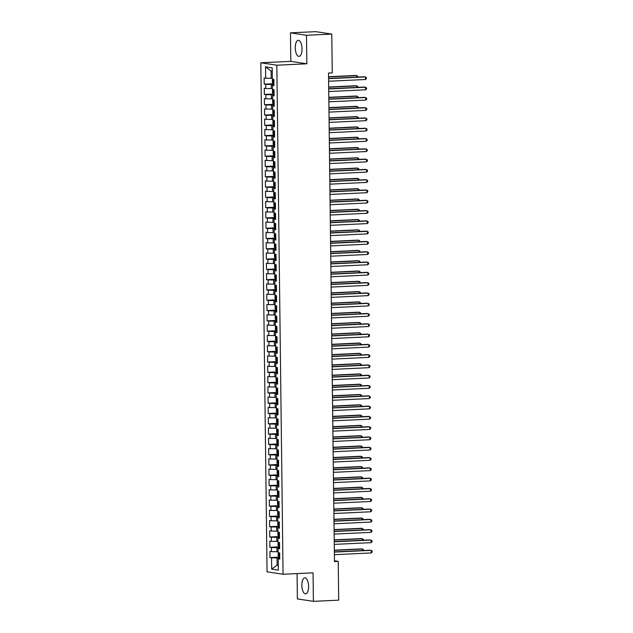 <?xml version="1.0" encoding="UTF-8"?>
<svg xmlns="http://www.w3.org/2000/svg" width="633" height="633" viewBox="0 0 633 633"><rect width="100%" height="100%" fill="white"/><g stroke="black" fill="none" stroke-linecap="round" stroke-linejoin="round"><path stroke-width="0.95" d="M308.587 586.34A8.055 3.363 -92.7 0 0 304.837 577.787A8.055 3.363 -92.7 0 0 301.838 585.311A8.055 3.363 -92.7 0 0 305.597 593.873A8.055 3.363 -92.7 0 0 308.587 586.34M302.02 48.883A8.055 3.363 -92.7 0 0 298.27 40.322A8.055 3.363 -92.7 0 0 295.271 47.855A8.055 3.363 -92.7 0 0 299.029 56.408A8.055 3.363 -92.7 0 0 302.02 48.883M297.067 573.593L297.375 598.913L313.398 601.35L338.695 600.155L338.22 561.352L334.461 560.783M260.828 62.77L267.047 571.821L283.062 574.258L276.843 65.207L260.828 62.77L290.808 61.354L306.831 63.791L306.483 35.282L290.46 32.845L290.808 61.354M290.46 32.845L315.764 31.65L331.779 34.087L306.483 35.282M272.253 71.26L271.074 71.078L265.543 66.876L265.686 78.199L264.143 77.962L264.222 84.142L265.757 84.371L265.805 88.485L264.27 88.256L264.349 94.428L265.884 94.665L265.931 98.78L264.396 98.55L264.475 104.722L266.01 104.959L266.058 109.074L264.523 108.836L264.594 115.016L266.137 115.246L266.184 119.368L264.649 119.131L264.721 125.31L266.264 125.54L266.311 129.662L264.776 129.425L264.847 135.597L266.382 135.834L266.438 139.948L264.903 139.719L264.974 145.891L266.509 146.128L266.564 150.243L265.029 150.005L265.1 156.185L266.635 156.414L266.691 160.537L265.148 160.299L265.227 166.479L266.762 166.708L266.817 170.831L265.274 170.594L265.354 176.765L266.889 177.003L266.936 181.117L265.401 180.888L265.48 187.059L267.015 187.297L267.063 191.411L265.528 191.174L265.607 197.354L267.142 197.583L267.189 201.705L265.654 201.468L265.733 207.648L267.268 207.877L267.316 212L265.781 211.762L265.852 217.934L267.395 218.171L267.442 222.286L265.907 222.056L265.979 228.228L267.522 228.466L267.569 232.58L266.034 232.343L266.105 238.522L267.64 238.752L267.696 242.874L266.161 242.637L266.232 248.816L267.767 249.046L267.822 253.168L266.279 252.931L266.358 259.103L267.894 259.34L267.949 263.455L266.406 263.225L266.485 269.397L268.02 269.634L268.068 273.749L266.533 273.511L266.612 279.691L268.147 279.921L268.194 284.043L266.659 283.806L266.738 289.985L268.273 290.215L268.321 294.337L266.786 294.1L266.865 300.271L268.4 300.509L268.447 304.623L266.912 304.394L266.984 310.566L268.527 310.803L268.574 314.918L267.039 314.68L267.11 320.86L268.653 321.089L268.701 325.212L267.166 324.974L267.237 331.154L268.772 331.383L268.827 335.506L267.292 335.268L267.363 341.44L268.898 341.678L268.954 345.792L267.411 345.563L267.49 351.734L269.025 351.972L269.08 356.086L267.537 355.849L267.617 362.029L269.152 362.258L269.199 366.38L267.664 366.143L267.743 372.323L269.278 372.552L269.326 376.675L267.791 376.437L267.87 382.609L269.405 382.846L269.452 386.961L267.917 386.731L267.996 392.903L269.531 393.14L269.579 397.255L268.044 397.018L268.115 403.197L269.658 403.427L269.705 407.549L268.17 407.312L268.242 413.491L269.785 413.721L269.832 417.843L268.297 417.606L268.368 423.778L269.903 424.015L269.959 428.13L268.424 427.9L268.495 434.072L270.03 434.309L270.085 438.424L268.55 438.186L268.621 444.366L270.156 444.595L270.212 448.718L268.669 448.48L268.748 454.66L270.283 454.89L270.338 459.012L268.796 458.775L268.875 464.946L270.41 465.184L270.457 469.298L268.922 469.069L269.001 475.241L270.536 475.478L270.584 479.592L269.049 479.363L269.128 485.535L270.663 485.764L270.71 489.887L269.175 489.649L269.254 495.829L270.789 496.058L270.837 500.181L269.302 499.943L269.373 506.115L270.916 506.353L270.964 510.467L269.429 510.238L269.5 516.409L271.043 516.647L271.09 520.761L269.555 520.532L269.626 526.703L271.161 526.933L271.217 531.055L269.682 530.818L269.753 536.998L271.288 537.227L271.343 541.35L269.8 541.112L269.88 547.284L271.415 547.521L271.47 551.636L269.927 551.406L270.006 557.578L279.723 557.119M265.543 66.876L272.214 67.889L272.348 79.212L273.883 79.442L273.962 85.621L272.427 85.384L272.475 89.506L274.01 89.736L274.089 95.915L272.554 95.678L272.601 99.792L274.136 100.03L274.216 106.202L272.673 105.972L272.728 110.087L274.263 110.324L274.342 116.496L272.799 116.266L272.855 120.381L274.39 120.61L274.461 126.79L272.926 126.553L272.981 130.675L274.516 130.904L274.587 137.084L273.052 136.847L273.1 140.961L274.643 141.199L274.714 147.37L273.179 147.141L273.227 151.255L274.769 151.493L274.841 157.664L273.306 157.435L273.353 161.55L274.888 161.779L274.967 167.959L273.432 167.721L273.48 171.844L275.015 172.073L275.094 178.253L273.559 178.015L273.606 182.13L275.141 182.367L275.22 188.539L273.685 188.31L273.733 192.424L275.268 192.661L275.347 198.833L273.804 198.604L273.86 202.718L275.395 202.948L275.474 209.127L273.931 208.89L273.986 213.012L275.521 213.242L275.592 219.422L274.057 219.184L274.113 223.299L275.648 223.536L275.719 229.708L274.184 229.478L274.231 233.593L275.774 233.83L275.846 240.002L274.311 239.772L274.358 243.887L275.901 244.116L275.972 250.296L274.437 250.059L274.485 254.181L276.02 254.411L276.099 260.59L274.564 260.353L274.611 264.467L276.146 264.705L276.225 270.877L274.69 270.647L274.738 274.762L276.273 274.999L276.352 281.171L274.817 280.941L274.864 285.056L276.399 285.285L276.479 291.465L274.936 291.227L274.991 295.35L276.526 295.579L276.605 301.759L275.062 301.522L275.118 305.636L276.653 305.874L276.724 312.045L275.189 311.816L275.244 315.93L276.779 316.168L276.85 322.339L275.315 322.11L275.363 326.224L276.906 326.454L276.977 332.634L275.442 332.396L275.49 336.519L277.032 336.748L277.104 342.928L275.569 342.69L275.616 346.805L277.159 347.042L277.23 353.214L275.695 352.985L275.743 357.099L277.278 357.336L277.357 363.508L275.822 363.279L275.869 367.393L277.404 367.623L277.483 373.802L275.948 373.565L275.996 377.687L277.531 377.917L277.61 384.096L276.067 383.859L276.123 387.974L277.658 388.211L277.737 394.383L276.194 394.153L276.249 398.268L277.784 398.505L277.863 404.677L276.32 404.447L276.376 408.562L277.911 408.791L277.982 414.971L276.447 414.734L276.502 418.856L278.037 419.086L278.109 425.265L276.574 425.028L276.621 429.142L278.164 429.38L278.235 435.551L276.7 435.322L276.748 439.437L278.291 439.674L278.362 445.846L276.827 445.616L276.874 449.731L278.409 449.96L278.488 456.14L276.953 455.902L277.001 460.025L278.536 460.254L278.615 466.434L277.08 466.197L277.127 470.311L278.662 470.548L278.742 476.72L277.207 476.491L277.254 480.605L278.789 480.843L278.868 487.014L277.325 486.785L277.381 490.899L278.916 491.129L278.995 497.309L277.452 497.071L277.507 501.194L279.042 501.423L279.113 507.603L277.578 507.365L277.634 511.48L279.169 511.717L279.24 517.889L277.705 517.659L277.752 521.774L279.295 522.011L279.367 528.183L277.832 527.954L277.879 532.068L279.422 532.298L279.493 538.477L277.958 538.24L278.006 542.362L279.541 542.592L279.62 548.771L278.085 548.534L278.132 552.649L279.667 552.886L279.746 559.058L278.211 558.828L278.346 570.151L271.684 569.138L271.541 557.815L270.006 557.578M331.779 34.087L332.254 72.89L328.503 73.064L334.477 561.534L338.22 561.352M278.124 551.667L276.945 551.723L276.898 547.608L279.604 547.482M271.47 551.636L276.945 551.723M271.415 547.521L276.898 547.608M278.211 558.828L279.739 558.496M277.998 541.373L276.819 541.429L276.771 537.314L279.477 537.188M271.343 541.35L276.819 541.429M271.288 537.227L276.771 537.314M278.085 548.534L279.612 548.202M277.871 531.087L276.692 531.142L276.645 527.02L279.351 526.893M271.217 531.055L276.692 531.142M271.161 526.933L276.645 527.02M277.958 538.24L279.485 537.908M277.745 520.793L276.566 520.848L276.518 516.734L279.224 516.607M271.09 520.761L276.566 520.848M271.043 516.647L276.518 516.734M277.832 527.954L279.359 527.613M277.618 510.499L276.447 510.554L276.392 506.44L279.098 506.313M270.964 510.467L276.447 510.554M270.916 506.353L276.392 506.44M277.705 517.659L279.232 517.327M277.491 500.205L276.32 500.26L276.265 496.145L278.979 496.019M270.837 500.181L276.32 500.26M270.789 496.058L276.265 496.145M277.578 507.365L279.113 507.033M277.365 489.918L276.194 489.974L276.138 485.851L278.852 485.725M270.71 489.887L276.194 489.974M270.663 485.764L276.138 485.851M277.452 497.071L278.987 496.739M277.238 479.624L276.067 479.679L276.012 475.565L278.726 475.43M270.584 479.592L276.067 479.679M270.536 475.478L276.012 475.565M277.325 486.785L278.86 486.445M277.112 469.33L275.941 469.385L275.893 465.271L278.599 465.144M270.457 469.298L275.941 469.385M270.41 465.184L275.893 465.271M277.207 476.491L278.734 476.158M276.993 459.036L275.814 459.091L275.766 454.977L278.473 454.85M270.338 459.012L275.814 459.091M270.283 454.89L275.766 454.977M277.08 466.197L278.607 465.864M276.866 448.75L275.687 448.805L275.64 444.683L278.346 444.556M270.212 448.718L275.687 448.805M270.156 444.595L275.64 444.683M276.953 455.902L278.48 455.57M276.74 438.455L275.561 438.511L275.513 434.396L278.219 434.262M270.085 438.424L275.561 438.511M270.03 434.309L275.513 434.396M276.827 445.616L278.354 445.276M276.613 428.161L275.434 428.217L275.387 424.102L278.093 423.975M269.959 428.13L275.434 428.217M269.903 424.015L275.387 424.102M276.7 435.322L278.227 434.99M276.486 417.867L275.308 417.922L275.26 413.808L277.966 413.681M269.832 417.843L275.308 417.922M269.785 413.721L275.26 413.808M276.574 425.028L278.101 424.696M276.36 407.581L275.189 407.636L275.133 403.514L277.847 403.387M269.705 407.549L275.189 407.636M269.658 403.427L275.133 403.514M276.447 414.734L277.982 414.401M276.233 397.287L275.062 397.342L275.007 393.228L277.721 393.093M269.579 397.255L275.062 397.342M269.531 393.14L275.007 393.228M276.32 404.447L277.855 404.107M276.107 386.992L274.936 387.048L274.88 382.933L277.594 382.807M269.452 386.961L274.936 387.048M269.405 382.846L274.88 382.933M276.194 394.153L277.729 393.821M275.98 376.698L274.809 376.754L274.762 372.639L277.468 372.513M269.326 376.675L274.809 376.754M269.278 372.552L274.762 372.639M276.067 383.859L277.602 383.527M275.861 366.412L274.682 366.467L274.635 362.345L277.341 362.218M269.199 366.38L274.682 366.467M269.152 362.258L274.635 362.345M275.948 373.565L277.476 373.233M275.735 356.118L274.556 356.173L274.508 352.059L277.214 351.924M269.08 356.086L274.556 356.173M269.025 351.972L274.508 352.059M275.822 363.279L277.349 362.938M275.608 345.824L274.429 345.879L274.382 341.765L277.088 341.638M268.954 345.792L274.429 345.879M268.898 341.678L274.382 341.765M275.695 352.985L277.222 352.652M275.482 335.53L274.303 335.585L274.255 331.47L276.961 331.344M268.827 335.506L274.303 335.585M268.772 331.383L274.255 331.47M275.569 342.69L277.096 342.358M275.355 325.243L274.176 325.299L274.129 321.176L276.835 321.05M268.701 325.212L274.176 325.299M268.653 321.089L274.129 321.176M275.442 332.396L276.969 332.064M275.228 314.949L274.057 315.005L274.002 310.89L276.708 310.756M268.574 314.918L274.057 315.005M268.527 310.803L274.002 310.89M275.315 322.11L276.843 321.77M275.102 304.655L273.931 304.71L273.875 300.596L276.589 300.469M268.447 304.623L273.931 304.71M268.4 300.509L273.875 300.596M275.189 311.816L276.724 311.483M274.975 294.361L273.804 294.416L273.749 290.302L276.463 290.175M268.321 294.337L273.804 294.416M268.273 290.215L273.749 290.302M275.062 301.522L276.597 301.189M274.849 284.075L273.678 284.13L273.63 280.008L276.336 279.881M268.194 284.043L273.678 284.13M268.147 279.921L273.63 280.008M274.936 291.227L276.471 290.895M274.73 273.78L273.551 273.836L273.503 269.721L276.21 269.587M268.068 273.749L273.551 273.836M268.02 269.634L273.503 269.721M274.817 280.941L276.344 280.601M274.603 263.486L273.424 263.542L273.377 259.427L276.083 259.301M267.949 263.455L273.424 263.542M267.894 259.34L273.377 259.427M274.69 270.647L276.217 270.315M274.477 253.192L273.298 253.247L273.25 249.133L275.956 249.006M267.822 253.168L273.298 253.247M267.767 249.046L273.25 249.133M274.564 260.353L276.091 260.021M274.35 242.906L273.171 242.961L273.124 238.839L275.83 238.712M267.696 242.874L273.171 242.961M267.64 238.752L273.124 238.839M274.437 250.059L275.964 249.726M274.224 232.612L273.045 232.667L272.997 228.553L275.703 228.418M267.569 232.58L273.045 232.667M267.522 228.466L272.997 228.553M274.311 239.772L275.838 239.432M274.097 222.318L272.926 222.373L272.87 218.258L275.577 218.132M267.442 222.286L272.926 222.373M267.395 218.171L272.87 218.258M274.184 229.478L275.711 229.146M273.97 212.023L272.799 212.079L272.744 207.964L275.458 207.838M267.316 212L272.799 212.079M267.268 207.877L272.744 207.964M274.057 219.184L275.592 218.852M273.844 201.737L272.673 201.792L272.617 197.67L275.331 197.543M267.189 201.705L272.673 201.792M267.142 197.583L272.617 197.67M273.931 208.89L275.466 208.558M273.717 191.443L272.546 191.498L272.499 187.384L275.205 187.249M267.063 191.411L272.546 191.498M267.015 187.297L272.499 187.384M273.804 198.604L275.339 198.264M273.591 181.149L272.419 181.204L272.372 177.09L275.078 176.963M266.936 181.117L272.419 181.204M266.889 177.003L272.372 177.09M273.685 188.31L275.213 187.977M273.472 170.855L272.293 170.91L272.245 166.796L274.951 166.669M266.817 170.831L272.293 170.91M266.762 166.708L272.245 166.796M273.559 178.015L275.086 177.683M273.345 160.568L272.166 160.624L272.119 156.501L274.825 156.375M266.691 160.537L272.166 160.624M266.635 156.414L272.119 156.501M273.432 167.721L274.959 167.389M273.219 150.274L272.04 150.33L271.992 146.215L274.698 146.081M266.564 150.243L272.04 150.33M266.509 146.128L271.992 146.215M273.306 157.435L274.833 157.095M273.092 139.98L271.913 140.035L271.866 135.921L274.572 135.794M266.438 139.948L271.913 140.035M266.382 135.834L271.866 135.921M273.179 147.141L274.706 146.809M272.965 129.686L271.794 129.741L271.739 125.627L274.445 125.5M266.311 129.662L271.794 129.741M266.264 125.54L271.739 125.627M273.052 136.847L274.58 136.514M272.839 119.4L271.668 119.455L271.612 115.333L274.326 115.206M266.184 119.368L271.668 119.455M266.137 115.246L271.612 115.333M272.926 126.553L274.461 126.22M272.712 109.105L271.541 109.161L271.486 105.046L274.2 104.912M266.058 109.074L271.541 109.161M266.01 104.959L271.486 105.046M272.799 116.266L274.334 115.926M272.586 98.811L271.415 98.867L271.359 94.752L274.073 94.626M265.931 98.78L271.415 98.867M265.884 94.665L271.359 94.752M272.673 105.972L274.208 105.64M272.459 88.517L271.288 88.573L271.24 84.458L273.947 84.331M265.805 88.485L271.288 88.573M265.757 84.371L271.24 84.458M272.554 95.678L274.081 95.346M272.34 78.231L271.161 78.286L271.074 71.078M265.686 78.199L271.161 78.286M272.427 85.384L273.954 85.051M306.831 63.791L276.843 65.207M313.398 601.35L313.05 572.841L283.062 574.258M278.283 565.047L277.112 565.103L278.291 565.285M279.731 557.776L277.025 557.902L277.112 565.103L271.684 569.138M271.541 557.815L277.025 557.902M264.222 84.142L273.939 83.683M264.349 94.428L274.065 93.969L272.475 92.719L272.554 89.514M264.475 104.722L274.192 104.263L272.601 103.013L272.681 99.808M264.594 115.016L274.318 114.557M264.721 125.31L274.437 124.851M264.847 135.597L274.564 135.138M264.974 145.891L274.69 145.432M265.1 156.185L274.817 155.726M265.227 166.479L274.944 166.02L273.361 164.77L273.432 161.557M265.354 176.765L275.07 176.306L273.488 175.056L273.559 171.852M265.48 187.059L275.197 186.6M265.607 197.354L275.323 196.895M265.733 207.648L275.45 207.189M265.852 217.934L275.569 217.475M265.979 228.228L275.695 227.769L274.113 226.519L274.192 223.314M266.105 238.522L275.822 238.063L274.239 236.813L274.311 233.609M266.232 248.816L275.948 248.358M266.358 259.103L276.075 258.644M266.485 269.397L276.202 268.938M266.612 279.691L276.328 279.232M266.738 289.985L276.455 289.526M266.865 300.271L276.581 299.813L274.991 298.57L275.07 295.358M266.984 310.566L276.7 310.107L275.118 308.857L275.197 305.652M267.11 320.86L276.827 320.401M267.237 331.154L276.953 330.695M267.363 341.44L277.08 340.981M267.49 351.734L277.207 351.275M267.617 362.029L277.333 361.57M267.743 372.323L277.46 371.864L275.869 370.614L275.948 367.401M267.87 382.609L277.586 382.15L275.996 380.908L276.075 377.695M267.996 392.903L277.713 392.444M268.115 403.197L277.84 402.738M268.242 413.491L277.958 413.033M268.368 423.778L278.085 423.319M268.495 434.072L278.211 433.613L276.629 432.363L276.7 429.158M268.621 444.366L278.338 443.907L276.756 442.657L276.827 439.452M268.748 454.66L278.465 454.201M268.875 464.946L278.591 464.487M269.001 475.241L278.718 474.782M269.128 485.535L278.844 485.076M269.254 495.829L278.971 495.37M269.373 506.115L279.09 505.656L277.507 504.414L277.586 501.201M269.5 516.409L279.216 515.95L277.634 514.7L277.713 511.496M269.626 526.703L279.343 526.245M269.753 536.998L279.469 536.539M269.88 547.284L279.596 546.833M328.574 78.666L365.47 76.925L365.502 79.497L328.606 81.238M328.574 78.452L364.394 76.759L366.372 77.59L366.388 78.619L365.502 79.497M272.427 79.22L272.348 82.432L273.939 83.651M356.83 77.115L356.814 75.604L355.73 75.446L328.551 76.728M273.899 80.462L273.915 81.697M357.724 77.076L357.716 76.276L356.814 75.604L328.551 76.941M328.701 88.96L365.597 87.219L365.629 89.791L328.733 91.532M328.701 88.739L364.513 87.053L366.499 87.884L366.515 88.913L365.629 89.791M328.828 99.246L365.724 97.506L365.755 100.085L328.859 101.826M328.82 99.033L364.64 97.347L366.626 98.17L366.642 99.199L365.755 100.085M356.957 87.409L356.941 85.898L355.857 85.732L328.677 87.022M274.026 90.756L274.042 91.991M357.851 87.37L357.843 86.563L356.941 85.898L328.677 87.235M357.083 97.704L357.067 96.192L355.983 96.026L328.804 97.308M273.899 102.261L273.844 101.027M357.977 97.656L357.969 96.857L357.067 96.192L328.804 97.529M328.954 109.541L365.85 107.8L365.882 110.371L328.986 112.112M328.946 109.327L364.766 107.634L366.752 108.465L366.768 109.493L365.882 110.371M329.081 119.835L365.977 118.094L366.009 120.666L329.113 122.406M329.073 119.621L364.893 117.928L366.879 118.759L366.895 119.787L366.009 120.666M272.807 110.102L272.728 113.307L274.311 114.526M357.21 107.99L357.194 106.486L356.11 106.32L328.931 107.602M274.026 112.555L273.97 111.321M358.104 107.95L358.096 107.151L357.194 106.486L328.931 107.816M272.934 120.389L272.855 123.601L274.437 124.82M357.336 118.284L357.321 116.773L356.237 116.614L329.057 117.896M274.398 121.631L274.413 122.865M358.231 118.244L358.223 117.445L357.321 116.773L329.057 118.11M329.207 130.129L366.103 128.388L366.135 130.96L329.231 132.701M329.2 129.907L365.019 128.222L367.005 129.053L367.021 130.082L366.135 130.96M273.06 130.683L272.981 133.887L274.564 135.114M357.463 128.578L357.447 127.067L356.363 126.901L329.184 128.19M274.524 131.925L274.54 133.159M358.357 128.539L358.349 127.731L357.447 127.067L329.184 128.404M329.326 140.415L366.23 138.674L366.262 141.254L329.358 142.995M329.326 140.202L365.146 138.516L367.132 139.339L367.14 140.368L366.262 141.254M273.179 140.977L273.108 144.182L274.69 145.408M357.59 138.872L357.566 137.361L356.49 137.195L329.302 138.477M274.651 142.211L274.667 143.446M358.484 138.825L358.476 138.026L357.566 137.361L329.31 138.698M329.453 150.709L366.357 148.969L366.388 151.54L329.484 153.281M329.453 150.496L365.273 148.802L367.259 149.633L367.267 150.662L366.388 151.54M273.306 151.271L273.234 154.476L274.817 155.694M357.716 149.159L357.692 147.655L356.616 147.489L329.429 148.771M274.777 152.506L274.793 153.74M358.61 149.119L358.594 148.32L357.692 147.655L329.437 148.984M329.579 161.004L366.483 159.263L366.507 161.834L329.611 163.575M329.579 160.79L365.399 159.097L367.385 159.927L367.393 160.956L366.507 161.834M357.843 159.453L357.819 157.941L356.735 157.783L329.556 159.065M274.904 162.8L274.92 164.034M358.737 159.413L358.721 158.614L357.819 157.941L329.564 159.279M329.706 171.298L366.602 169.557L366.634 172.129L329.738 173.869M329.706 171.076L365.526 169.391L367.512 170.222L367.52 171.25L366.634 172.129M357.962 169.747L357.946 168.236L356.862 168.069L329.682 169.359M274.777 174.312L274.73 173.07M358.856 169.707L358.848 168.9L357.946 168.236L329.682 169.573M329.833 181.584L366.729 179.843L366.76 182.423L329.864 184.163M329.833 181.37L365.652 179.685L367.631 180.508L367.646 181.544L366.76 182.423M273.685 182.146L273.606 185.35L275.197 186.577M358.088 180.041L358.072 178.53L356.988 178.364L329.809 179.645M274.469 186.482L274.413 182.257M274.904 184.599L274.857 183.364M358.982 179.994L358.974 179.194L358.072 178.53L329.809 179.867M329.959 191.878L366.855 190.137L366.887 192.709L329.991 194.45M329.959 191.664L365.771 189.971L367.757 190.802L367.773 191.831L366.887 192.709M273.812 192.44L273.733 195.644L275.323 196.863M358.215 190.327L358.199 188.824L357.115 188.658L329.935 189.94M275.284 193.674L275.3 194.909M359.109 190.288L359.101 189.489L358.199 188.824L329.935 190.153M330.086 202.172L366.982 200.432L367.013 203.003L330.117 204.744M330.078 201.959L365.898 200.265L367.884 201.096L367.9 202.125L367.013 203.003M273.939 202.726L273.86 205.939L275.45 207.157M358.341 200.621L358.325 199.11L357.241 198.952L330.062 200.234M275.41 203.968L275.418 205.203M359.235 200.582L359.228 199.783L358.325 199.11L330.062 200.447M330.212 212.466L367.108 210.726L367.14 213.297L330.244 215.038M330.204 212.245L366.024 210.56L368.01 211.39L368.026 212.419L367.14 213.297M274.065 213.02L273.986 216.225L275.569 217.451M358.468 210.916L358.452 209.404L357.368 209.238L330.189 210.528M275.529 214.263L275.545 215.497M359.362 210.876L359.354 210.069L358.452 209.404L330.189 210.742M330.339 222.753L367.235 221.012L367.267 223.591L330.371 225.332M330.331 222.539L366.151 220.854L368.137 221.677L368.153 222.713L367.267 223.591M358.594 221.21L358.579 219.698L357.495 219.532L330.315 220.814M275.656 224.549L275.671 225.783M359.489 221.162L359.481 220.363L358.579 219.698L330.315 221.036M330.458 233.047L367.362 231.306L367.393 233.878L330.489 235.618M330.458 232.833L366.278 231.14L368.264 231.971L368.271 232.999L367.393 233.878M358.721 231.496L358.705 229.993L357.621 229.826L330.434 231.108M275.537 236.062L275.482 234.827M359.615 231.456L359.607 230.657L358.705 229.993L330.442 231.322M330.584 243.341L367.488 241.6L367.52 244.172L330.616 245.913M330.584 243.127L366.404 241.434L368.39 242.265L368.398 243.294L367.52 244.172M274.437 243.895L274.366 247.107L275.948 248.326M358.848 241.79L358.824 240.287L357.748 240.121L330.561 241.402M275.22 248.239L275.165 244.006M275.656 246.356L275.608 245.121M359.742 241.751L359.734 240.951L358.824 240.287L330.568 241.616M330.711 253.635L367.615 251.894L367.646 254.466L330.743 256.207M330.711 253.414L366.531 251.728L368.517 252.559L368.525 253.588L367.646 254.466M274.564 254.189L274.493 257.402L276.075 258.62M358.974 252.084L358.951 250.573L357.874 250.407L330.687 251.697M275.347 258.533L275.292 254.3M276.035 255.431L276.051 256.666M359.868 252.045L359.853 251.238L358.951 250.573L330.695 251.91M330.837 263.921L367.733 262.181L367.765 264.76L330.869 266.501M330.837 263.708L366.657 262.022L368.643 262.845L368.651 263.882L367.765 264.76M274.69 264.483L274.619 267.688L276.202 268.914M359.101 262.379L359.077 260.867L357.993 260.701L330.814 261.983M276.162 265.718L276.178 266.952M359.995 262.331L359.979 261.532L359.077 260.867L330.814 262.204M330.964 274.216L367.86 272.475L367.892 275.046L330.996 276.787M330.964 274.002L366.784 272.309L368.762 273.139L368.778 274.168L367.892 275.046M274.817 274.777L274.738 277.982L276.328 279.2M359.22 272.665L359.204 271.161L358.12 270.995L330.94 272.277M276.289 276.012L276.305 277.246M360.114 272.625L360.106 271.826L359.204 271.161L330.94 272.491M331.091 284.51L367.987 282.769L368.018 285.341L331.122 287.081M331.091 284.296L366.903 282.603L368.889 283.434L368.904 284.462L368.018 285.341M274.944 285.064L274.864 288.276L276.455 289.495M359.346 282.959L359.33 281.456L358.246 281.289L331.067 282.571M276.415 286.306L276.431 287.54M360.24 282.919L360.232 282.12L359.33 281.456L331.067 282.785M331.217 294.804L368.113 293.063L368.145 295.635L331.249 297.375M331.209 294.582L367.029 292.897L369.015 293.728L369.031 294.756L368.145 295.635M359.473 293.253L359.457 291.742L358.373 291.576L331.194 292.865M276.542 296.6L276.558 297.834M360.367 293.214L360.359 292.406L359.457 291.742L331.194 293.079M331.344 305.09L368.24 303.349L368.271 305.929L331.375 307.67M331.336 304.877L367.156 303.191L369.142 304.014L369.158 305.051L368.271 305.929M359.599 303.547L359.584 302.036L358.5 301.87L331.32 303.152M276.415 308.105L276.36 306.87M360.494 303.5L360.486 302.701L359.584 302.036L331.32 303.373M331.47 315.384L368.366 313.644L368.398 316.215L331.502 317.956M331.463 315.171L367.282 313.477L369.268 314.308L369.284 315.337L368.398 316.215M331.589 325.679L368.493 323.938L368.525 326.509L331.621 328.25M331.589 325.465L367.409 323.772L369.395 324.602L369.403 325.631L368.525 326.509M331.716 335.973L368.62 334.232L368.651 336.803L331.747 338.544M331.716 335.751L367.536 334.066L369.522 334.897L369.53 335.925L368.651 336.803M331.842 346.259L368.746 344.518L368.778 347.098L331.874 348.838M331.842 346.045L367.662 344.36L369.648 345.183L369.656 346.219L368.778 347.098M331.969 356.553L368.865 354.812L368.897 357.384L332.001 359.125M331.969 356.339L367.789 354.646L369.775 355.477L369.783 356.506L368.897 357.384M332.096 366.847L368.992 365.106L369.023 367.678L332.127 369.419M332.096 366.634L367.915 364.94L369.894 365.771L369.909 366.8L369.023 367.678M332.222 377.141L369.118 375.401L369.15 377.972L332.254 379.713M332.222 376.92L368.034 375.234L370.02 376.065L370.036 377.094L369.15 377.972M275.323 315.946L275.244 319.151L276.827 320.369M359.726 313.833L359.71 312.33L358.626 312.164L331.447 313.446M276.099 320.282L276.051 316.057M276.542 318.399L276.486 317.165M360.62 313.794L360.612 312.995L359.71 312.33L331.447 313.659M275.45 326.232L275.371 329.445L276.953 330.663M359.853 324.128L359.837 322.624L358.753 322.458L331.565 323.74M276.914 327.475L276.93 328.709M360.747 324.088L360.739 323.289L359.837 322.624L331.573 323.954M275.569 336.527L275.497 339.739L277.08 340.958M359.979 334.422L359.955 332.911L358.879 332.744L331.692 334.034M277.04 337.769L277.056 339.003M360.873 334.382L360.865 333.575L359.955 332.911L331.7 334.248M275.695 346.821L275.624 350.025L277.207 351.252M360.106 344.716L360.082 343.205L359.006 343.039L331.819 344.32M277.167 348.055L277.183 349.289M361 344.668L360.984 343.869L360.082 343.205L331.827 344.542M275.822 357.115L275.751 360.319L277.333 361.538M360.232 355.002L360.209 353.499L359.125 353.333L331.945 354.615M277.294 358.349L277.309 359.584M361.126 354.963L361.111 354.163L360.209 353.499L331.945 354.828M360.351 365.296L360.335 363.793L359.251 363.627L332.072 364.909M277.42 368.643L277.436 369.878M361.245 365.257L361.237 364.458L360.335 363.793L332.072 365.122M360.478 375.591L360.462 374.079L359.378 373.913L332.198 375.203M277.294 380.156L277.246 378.914M361.372 375.551L361.364 374.744L360.462 374.079L332.198 375.416M332.349 387.428L369.245 385.687L369.276 388.266L332.38 390.007M332.341 387.214L368.161 385.529L370.147 386.352L370.163 387.388L369.276 388.266M276.202 387.989L276.123 391.194L277.713 392.42M360.604 385.885L360.588 384.373L359.504 384.207L332.325 385.489M277.42 390.442L277.365 389.208M361.498 385.837L361.49 385.038L360.588 384.373L332.325 385.711M332.475 397.722L369.371 395.981L369.403 398.553L332.507 400.293M332.467 397.508L368.287 395.815L370.273 396.646L370.289 397.674L369.403 398.553M276.328 398.284L276.249 401.488L277.832 402.707M360.731 396.171L360.715 394.668L359.631 394.501L332.452 395.783M277.8 399.518L277.808 400.752M361.625 396.131L361.617 395.332L360.715 394.668L332.452 395.997M332.602 408.016L369.498 406.275L369.53 408.847L332.634 410.588M332.594 407.802L368.414 406.109L370.4 406.94L370.416 407.969L369.53 408.847M276.455 408.57L276.376 411.782L277.958 413.001M360.857 406.465L360.842 404.962L359.758 404.796L332.578 406.077M277.919 409.812L277.934 411.046M361.752 406.426L361.744 405.626L360.842 404.962L332.578 406.291M332.721 418.31L369.625 416.569L369.656 419.141L332.752 420.882M332.721 418.089L368.541 416.403L370.527 417.234L370.542 418.263L369.656 419.141M276.581 418.864L276.502 422.076L278.085 423.295M360.984 416.759L360.968 415.248L359.884 415.082L332.705 416.372M278.045 420.106L278.061 421.341M361.878 416.72L361.87 415.913L360.968 415.248L332.705 416.585M332.847 428.596L369.751 426.856L369.783 429.435L332.879 431.176M332.847 428.383L368.667 426.697L370.653 427.52L370.661 428.557L369.783 429.435M361.111 427.053L361.087 425.542L360.011 425.376L332.823 426.658M278.172 430.393L278.188 431.627M362.005 427.006L361.997 426.207L361.087 425.542L332.831 426.879M332.974 438.891L369.878 437.15L369.909 439.721L333.005 441.462M332.974 438.677L368.794 436.984L370.78 437.814L370.788 438.843L369.909 439.721M361.237 437.34L361.214 435.836L360.137 435.67L332.95 436.952M278.045 441.905L277.998 440.671M362.131 437.3L362.116 436.501L361.214 435.836L332.958 437.166M333.1 449.185L369.996 447.444L370.028 450.016L333.132 451.756M333.1 448.971L368.92 447.278L370.906 448.109L370.914 449.137L370.028 450.016M276.953 449.739L276.882 452.951L278.465 454.17M361.364 447.634L361.34 446.13L360.256 445.964L333.077 447.246M278.172 452.199L278.124 450.965M362.258 447.594L362.242 446.795L361.34 446.13L333.085 447.46M333.227 459.479L370.123 457.738L370.155 460.31L333.259 462.05M333.227 459.257L369.047 457.572L371.025 458.403L371.041 459.431L370.155 460.31M277.08 460.033L277.009 463.245L278.591 464.464M361.483 457.928L361.467 456.417L360.383 456.251L333.203 457.54M278.552 461.275L278.567 462.509M362.377 457.888L362.369 457.081L361.467 456.417L333.203 457.754M333.354 469.765L370.25 468.024L370.281 470.604L333.385 472.345M333.354 469.551L369.174 467.866L371.152 468.689L371.167 469.726L370.281 470.604M277.207 470.327L277.127 473.531L278.718 474.758M361.609 468.222L361.593 466.711L360.509 466.545L333.33 467.827M278.678 471.561L278.694 472.796M362.503 468.175L362.495 467.376L361.593 466.711L333.33 468.048M333.48 480.059L370.376 478.319L370.408 480.89L333.512 482.631M333.48 479.846L369.292 478.152L371.278 478.983L371.294 480.012L370.408 480.89M277.333 480.621L277.254 483.826L278.844 485.044M361.736 478.508L361.72 477.005L360.636 476.839L333.456 478.121M278.805 481.855L278.821 483.09M362.63 478.469L362.622 477.67L361.72 477.005L333.456 478.334M333.607 490.353L370.503 488.613L370.534 491.184L333.638 492.925M333.599 490.14L369.419 488.447L371.405 489.277L371.421 490.306L370.534 491.184M277.46 490.907L277.381 494.12L278.963 495.338M361.862 488.803L361.847 487.299L360.763 487.133L333.583 488.415M278.931 492.15L278.939 493.384M362.756 488.763L362.749 487.964L361.847 487.299L333.583 488.629M333.733 500.648L370.629 498.907L370.661 501.478L333.765 503.219M333.726 500.434L369.545 498.741L371.531 499.572L371.547 500.6L370.661 501.478M361.989 499.097L361.973 497.585L360.889 497.419L333.71 498.709M279.05 502.444L279.066 503.678M362.883 499.057L362.875 498.25L361.973 497.585L333.71 498.923M333.86 510.934L370.756 509.193L370.788 511.773L333.892 513.513M333.852 510.72L369.672 509.035L371.658 509.858L371.674 510.894L370.788 511.773M362.116 509.391L362.1 507.88L361.016 507.713L333.836 508.995M278.931 513.949L278.876 512.714M363.01 509.343L363.002 508.544L362.1 507.88L333.836 509.217M333.979 521.228L370.883 519.487L370.914 522.059L334.01 523.8M333.979 521.014L369.799 519.321L371.785 520.152L371.793 521.181L370.914 522.059M277.832 521.79L277.76 524.994L279.343 526.213M362.242 519.677L362.218 518.174L361.142 518.008L333.955 519.289M279.058 524.243L279.003 523.008M363.136 519.638L363.128 518.838L362.218 518.174L333.963 519.503M334.105 531.522L371.009 529.781L371.041 532.353L334.137 534.094M334.105 531.309L369.925 529.615L371.911 530.446L371.919 531.475L371.041 532.353M277.958 532.076L277.887 535.289L279.469 536.507M362.369 529.971L362.345 528.468L361.269 528.302L334.082 529.584M278.742 536.42L278.686 532.187M279.43 533.318L279.446 534.553M363.263 529.932L363.247 529.133L362.345 528.468L334.089 529.797M334.232 541.816L371.136 540.076L371.167 542.647L334.264 544.388M334.232 541.603L370.052 539.909L372.038 540.74L372.046 541.769L371.167 542.647M278.085 542.37L278.014 545.583L279.596 546.801M362.495 540.265L362.472 538.754L361.396 538.588L334.208 539.878M279.557 543.612L279.572 544.847M363.389 540.226L363.374 539.419L362.472 538.754L334.216 540.091M334.359 552.103L371.255 550.362L371.286 552.941L334.39 554.682M334.359 551.889L370.178 550.204L372.164 551.026L372.172 552.063L371.286 552.941M278.211 552.664L278.14 555.869L279.723 557.095M362.622 550.56L362.598 549.048L361.514 548.882L334.335 550.164M279.683 553.899L279.699 555.133M363.516 550.512L363.5 549.713L362.598 549.048L334.335 550.386M273.155 79.331L273.211 83.564M273.282 89.625L273.337 93.858M273.409 99.919L273.464 104.144M273.535 110.213L273.583 114.438M273.662 120.499L273.709 124.733M273.788 130.794L273.836 135.027M273.915 141.088L273.962 145.313M274.034 151.382L274.089 155.607M274.16 161.668L274.216 165.901M274.287 171.962L274.342 176.196M274.54 192.551L274.595 196.776M274.667 202.837L274.714 207.07M274.793 213.131L274.841 217.364M274.92 223.425L274.967 227.651M275.046 233.719L275.094 237.945M275.418 264.594L275.474 268.819M275.545 274.888L275.6 279.113M275.671 285.174L275.727 289.408M275.798 295.469L275.846 299.702M275.925 305.763L275.972 309.988M276.178 326.343L276.225 330.576M276.305 336.637L276.352 340.87M276.423 346.931L276.479 351.157M276.55 357.226L276.605 361.451M276.676 367.512L276.732 371.745M276.803 377.806L276.858 382.039M276.93 388.1L276.977 392.325M277.056 398.394L277.104 402.62M277.183 408.681L277.23 412.914M277.309 418.975L277.357 423.208M277.436 429.269L277.483 433.494M277.555 439.563L277.61 443.788M277.681 449.849L277.737 454.083M277.808 460.144L277.863 464.377M277.934 470.438L277.99 474.663M278.061 480.732L278.116 484.957M278.188 491.018L278.235 495.251M278.314 501.312L278.362 505.545M278.441 511.606L278.488 515.832M278.567 521.901L278.615 526.126M278.813 542.481L278.868 546.714M278.939 552.775L278.995 557"/></g></svg>
